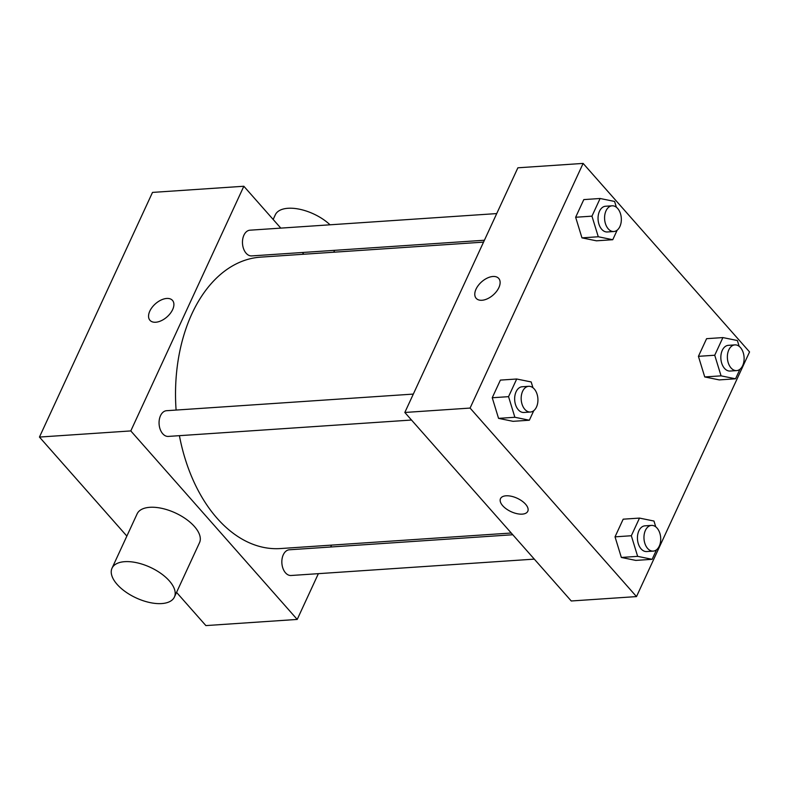 <?xml version="1.0" encoding="UTF-8"?>
<svg xmlns="http://www.w3.org/2000/svg" width="789" height="789" viewBox="0 0 789 789"><rect width="100%" height="100%" fill="white"/><g stroke="black" fill="none" stroke-linecap="round" stroke-linejoin="round"><path stroke-width="1.18" d="M318.371 573.662L297.216 619.434L205.88 625.588L176.558 592.381M126.861 536.086L39.45 437.067L152.504 192.408L243.84 186.253L280.805 228.12M297.216 619.434L130.796 430.922L39.45 437.067M130.796 430.922L243.84 186.253M149.949 320.295A15.03 8.748 138.6 0 1 152.149 307.296A15.03 8.748 138.6 0 1 166.716 298.459A15.03 8.748 138.6 0 1 172.495 300.392A15.03 8.748 138.6 0 1 167.012 316.912A15.03 8.748 138.6 0 1 149.949 320.295A15.03 8.748 138.6 0 1 152.149 307.296A15.03 8.748 138.6 0 1 166.716 298.449A15.03 8.748 138.6 0 1 172.495 300.402M483.539 242.124L260.715 257.135A146.044 94.71 86.1 0 0 176.095 410.063M179.409 435.666A146.044 94.71 86.1 0 0 280.342 548.562L511.252 533.019M331.567 545.11L330.69 547.004M302.325 252.5L303.854 254.226M512.771 534.745L289.356 549.785A12.89 8.354 86.1 0 0 281.88 563.208A12.89 8.354 86.1 0 0 291.092 575.497L534.301 559.125M413.318 394.086L166.568 410.704A12.89 8.354 86.1 0 0 159.102 424.117A12.89 8.354 86.1 0 0 168.304 436.416L411.513 420.034M496.725 213.582L249.975 230.191A12.89 8.354 86.1 0 0 242.509 243.614A12.89 8.354 86.1 0 0 251.711 255.912L484.407 240.241M112.018 568.208L137.138 513.836A34.361 16.855 24.8 0 1 175.405 512.958A34.361 16.855 24.8 0 1 199.528 542.664L174.408 597.036A34.361 16.855 24.8 0 1 149.466 602.471A34.361 16.855 24.8 0 1 117.117 584.383A34.361 16.855 24.8 0 1 112.018 568.208A34.361 16.855 24.8 0 1 150.285 567.321A34.361 16.855 24.8 0 1 174.408 597.036M330.029 224.806A34.361 16.855 -155.2 0 0 298.262 208.977A34.361 16.855 -155.2 0 0 275.312 214.805L273.162 219.47M404.826 412.469L517.88 167.801L583.12 163.412L749.55 351.933L636.496 596.592L470.076 408.071L404.826 412.469L571.256 600.981L636.496 596.592M470.076 408.071L583.12 163.412M476.181 298.331A15.03 8.748 138.6 0 1 478.381 285.322A15.03 8.748 138.6 0 1 492.947 276.485A15.03 8.748 138.6 0 1 498.727 278.428A15.03 8.748 138.6 0 1 493.243 294.938A15.03 8.748 138.6 0 1 476.181 298.331A15.03 8.748 138.6 0 1 478.371 285.322A15.03 8.748 138.6 0 1 492.947 276.485A15.03 8.748 138.6 0 1 498.727 278.428M656.556 549.746L652.138 559.312L635.826 560.407L621.347 557.458L615.025 536.845L623.182 519.182L615.025 536.845L621.347 557.458L637.65 556.353L631.328 535.741L639.494 518.087L653.973 521.046L655.748 526.835M617.176 230.161L612.757 239.718L596.445 240.813L581.966 237.864L575.645 217.251L583.801 199.597L575.645 217.251L581.966 237.864L598.279 236.759L591.957 216.156L600.113 198.493L614.592 201.451L616.367 207.251M533.768 410.665L529.35 420.221L513.037 421.326L498.559 418.367L492.237 397.755L500.394 380.101L492.237 397.755L498.559 418.367L514.872 417.273L508.55 396.66L516.706 379.006L531.184 381.955L532.969 387.754M739.954 369.242L735.545 378.799L719.233 379.903L704.745 376.945L698.423 356.332L706.589 338.678L698.423 356.332L704.745 376.945L721.057 375.85L714.735 355.237L722.902 337.584L737.38 340.532L739.155 346.332M527.792 511.272A15.03 7.377 24.8 0 1 516.874 513.649A15.03 7.377 24.8 0 1 502.721 505.729A15.03 7.377 24.8 0 1 500.492 498.658A15.03 7.377 24.8 0 1 517.229 498.273A15.03 7.377 24.8 0 1 527.792 511.272A15.03 7.377 24.8 0 1 516.874 513.649A15.03 7.377 24.8 0 1 502.721 505.739A15.03 7.377 24.8 0 1 500.492 498.658M735.545 378.799L721.057 375.85M734.875 344.892L728.355 345.335A12.89 8.354 86.1 0 0 720.88 358.748A12.89 8.354 86.1 0 0 730.081 371.047L736.61 370.613A12.89 8.354 86.1 0 0 743.869 361.638A12.89 8.354 86.1 0 0 740.457 347.554A12.89 8.354 86.1 0 0 734.875 344.892A12.89 8.354 86.1 0 0 727.409 358.314A12.89 8.354 86.1 0 0 736.61 370.613M714.735 355.237L698.423 356.332M722.902 337.584L706.589 338.678M719.233 379.903L704.745 376.945M652.138 559.312L637.65 556.353M651.477 525.405L644.948 525.839A12.89 8.354 86.1 0 0 637.473 539.262A12.89 8.354 86.1 0 0 646.684 551.55L653.203 551.116A12.89 8.354 86.1 0 0 660.472 542.142A12.89 8.354 86.1 0 0 657.05 528.068A12.89 8.354 86.1 0 0 651.477 525.405A12.89 8.354 86.1 0 0 644.002 538.818A12.89 8.354 86.1 0 0 653.203 551.116M631.328 535.741L615.025 536.845M639.494 518.087L623.182 519.182M635.826 560.407L621.347 557.458M612.757 239.718L598.279 236.759M612.096 205.811L605.567 206.245A12.89 8.354 86.1 0 0 598.092 219.667A12.89 8.354 86.1 0 0 607.303 231.966L613.822 231.522A12.89 8.354 86.1 0 0 621.091 222.547A12.89 8.354 86.1 0 0 617.669 208.474A12.89 8.354 86.1 0 0 612.096 205.811A12.89 8.354 86.1 0 0 604.621 219.224A12.89 8.354 86.1 0 0 613.822 231.522M591.957 216.156L575.645 217.251M600.113 198.493L583.801 199.597M596.445 240.813L581.966 237.864M529.35 420.221L514.872 417.273M528.689 386.314L522.16 386.758A12.89 8.354 86.1 0 0 514.694 400.171A12.89 8.354 86.1 0 0 523.896 412.469L530.415 412.026A12.89 8.354 86.1 0 0 537.684 403.051A12.89 8.354 86.1 0 0 534.261 388.977A12.89 8.354 86.1 0 0 528.689 386.314A12.89 8.354 86.1 0 0 521.213 399.737A12.89 8.354 86.1 0 0 530.415 412.026M508.55 396.66L492.237 397.755M516.706 379.006L500.394 380.101M513.037 421.326L498.559 418.367M333.737 252.214L334.615 250.33"/></g></svg>
